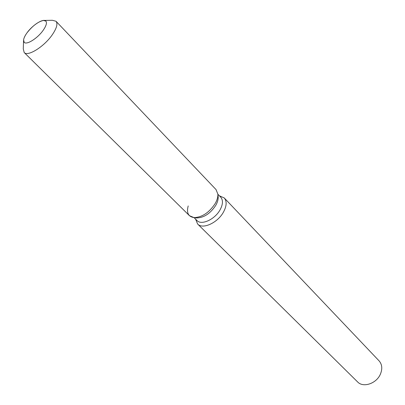 <?xml version="1.0" encoding="UTF-8"?>
<svg xmlns="http://www.w3.org/2000/svg" width="405" height="405" viewBox="0 0 405 405"><rect width="100%" height="100%" fill="white"/><g stroke="black" fill="none" stroke-linecap="round" stroke-linejoin="round"><path stroke-width="0.61" d="M43.143 30.34C46.246 25.849 47.147 22.761 45.841 21.08C43.467 18.098 32.496 25.029 26.958 32.906C23.768 37.452 22.847 40.596 24.189 42.328C26.512 45.274 37.599 38.323 43.143 30.34C46.246 25.849 47.147 22.761 45.841 21.08L43.456 20.437C38.055 21.683 32.557 25.839 26.958 32.906C24.978 35.655 23.86 37.999 23.591 39.928L24.189 42.328C26.512 45.274 37.599 38.323 43.143 30.34M195.974 217.855L196.739 217.951C204.039 217.708 210.398 213.491 215.809 205.294C217.52 202.247 218.305 199.457 218.173 196.916L218.087 196.152M188.203 205.937C186.361 212.762 188.285 216.65 193.98 217.601C202.105 217.323 209.188 212.615 215.232 203.482C217.141 200.085 218.022 196.977 217.87 194.157L216.042 189.586L56.032 21.273L52.397 20.29L44.287 20.427M194.035 217.606L196.997 220.543C201.427 225.61 214.949 219.404 220.118 209.744C222.988 204.317 223.201 200.146 220.755 197.23L217.88 194.213M195.585 219.14L197.64 224.031C202.621 229.726 217.779 222.79 223.55 211.957C226.749 205.882 226.977 201.209 224.233 197.934L219.378 195.787M197.64 224.031L357.62 381.94C363.189 388.041 376.493 383.586 380.406 374.129C382.578 368.818 382.138 364.404 379.09 360.875L224.233 197.934M23.566 40.758L23.272 48.868L24.189 52.518L189.444 215.683L193.98 217.601C202.105 217.323 209.188 212.615 215.232 203.482C217.141 200.085 218.022 196.977 217.87 194.157L218.173 196.916L217.87 194.157M24.189 52.518C27.667 56.908 44.054 46.732 52.174 34.921C56.685 28.325 57.971 23.773 56.032 21.273M196.739 217.951L193.98 217.601L196.739 217.951"/></g></svg>
